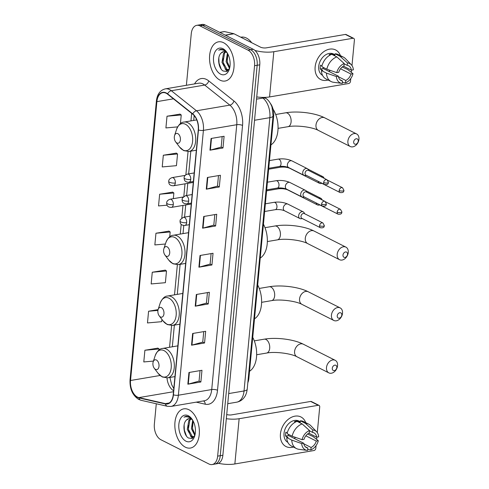 <?xml version="1.0" encoding="UTF-8"?>
<svg xmlns="http://www.w3.org/2000/svg" width="489" height="489" viewBox="0 0 489 489"><rect width="100%" height="100%" fill="white"/><g stroke="black" fill="none" stroke-linecap="round" stroke-linejoin="round"><path stroke-width="0.73" d="M270.313 103.289A12.427 7.494 80.4 0 1 273.663 116.064L248.858 378.455A12.427 7.494 80.4 0 1 247.831 382.71M156.284 403.761L154.353 424.165A12.427 7.494 -99.6 0 0 160.844 439.703L208.95 464A12.427 7.494 -99.6 0 0 212.14 464.55L217.348 463.664A12.427 7.494 -99.6 0 0 222.868 455.253L259.769 64.835A12.427 7.494 -99.6 0 0 253.278 49.297L205.172 25A12.427 7.494 -99.6 0 0 201.988 24.45L199.384 24.89A12.427 7.494 -99.6 0 1 202.568 25.44A12.427 7.494 -99.6 0 0 199.384 24.89L196.774 25.336A12.427 7.494 -99.6 0 0 191.26 33.747L186.388 85.294M214.744 464.11A12.427 7.494 -99.6 0 0 220.258 455.693L257.165 65.275A12.427 7.494 -99.6 0 0 250.674 49.737L202.568 25.44L250.674 49.737A12.427 7.494 -99.6 0 1 257.165 65.275L220.258 455.693A12.427 7.494 -99.6 0 1 214.744 464.11M185.343 447.172A19.878 11.993 -99.6 0 0 190.435 448.052A19.878 11.993 -99.6 0 0 199.365 430.564A19.878 11.993 -99.6 0 0 188.882 409.727A19.878 11.993 -99.6 0 0 183.785 408.853A19.878 11.993 -99.6 0 0 174.854 426.341A19.878 11.993 -99.6 0 0 185.343 447.172A19.878 11.993 -99.6 0 0 190.435 448.052A19.878 11.993 -99.6 0 0 199.365 430.564A19.878 11.993 -99.6 0 0 188.882 409.727A19.878 11.993 -99.6 0 0 183.785 408.853A19.878 11.993 -99.6 0 0 174.854 426.341A19.878 11.993 -99.6 0 0 185.343 447.172M220.032 80.153A19.878 11.993 -99.6 0 0 225.129 81.033A19.878 11.993 -99.6 0 0 234.06 63.546A19.878 11.993 -99.6 0 0 223.571 42.714A19.878 11.993 -99.6 0 0 218.479 41.834A19.878 11.993 -99.6 0 0 209.549 59.322A19.878 11.993 -99.6 0 0 220.032 80.153A19.878 11.993 -99.6 0 0 225.129 81.033A19.878 11.993 -99.6 0 0 234.06 63.546A19.878 11.993 -99.6 0 0 223.571 42.714A19.878 11.993 -99.6 0 0 218.479 41.834A19.878 11.993 -99.6 0 0 209.549 59.322A19.878 11.993 -99.6 0 0 220.032 80.153M137.452 397.08A13.252 7.995 80.4 0 1 130.526 380.503L156.89 101.639A13.252 7.995 80.4 0 1 162.776 92.665A13.252 7.995 80.4 0 1 167.562 94.151L192.727 114.206A13.252 7.995 80.4 0 1 198.259 129.878L173.222 394.721A13.252 7.995 80.4 0 1 167.336 403.694A13.252 7.995 80.4 0 1 165.368 403.633L138.876 397.6A13.252 7.995 80.4 0 1 137.452 397.08M137.421 397.392A13.582 8.197 -99.6 0 0 138.882 397.924L165.374 403.957A13.582 8.197 -99.6 0 0 173.424 394.825L198.461 129.982A13.582 8.197 -99.6 0 0 192.788 113.919L167.623 93.857A13.582 8.197 -99.6 0 0 156.688 101.535L130.325 380.405A13.582 8.197 -99.6 0 0 137.421 397.392M180.031 114.12L167.012 116.229L165.912 127.929L177.635 126.889M176.346 153.124L163.326 155.233L162.22 166.932L176.443 165.673L177.55 153.974L176.223 153.045M172.66 192.128L159.64 194.231L158.534 205.936L167.073 205.178M157.91 348.137L144.897 350.246L143.79 361.946L153.436 361.09M165.282 270.136L152.268 272.239L151.162 283.938L165.386 282.685L166.492 270.979L165.166 270.05M168.974 231.132L155.954 233.235L154.848 244.934L165.398 244.005M212.14 464.55A12.427 7.494 -99.6 0 0 217.654 456.139L254.561 65.722A12.427 7.494 -99.6 0 0 248.07 50.184L199.964 25.88A12.427 7.494 -99.6 0 0 196.774 25.336M207.385 177.483L220.411 175.27L219.304 186.975L206.279 189.182L207.385 177.483M211.071 138.479L224.096 136.272L222.99 147.971L209.964 150.184L211.071 138.479M196.321 294.494L209.353 292.281L208.247 303.981L195.221 306.193L196.321 294.494M192.635 333.492L205.667 331.285L204.561 342.985L191.529 345.197L192.635 333.492M188.95 372.496L201.975 370.283L200.869 381.988L187.843 384.195L188.95 372.496M203.699 216.486L216.725 214.274L215.618 225.979L202.593 228.186L203.699 216.486M200.013 255.49L213.039 253.278L211.933 264.977L198.907 267.19L200.013 255.49M158.088 309.629L148.583 311.242L147.476 322.942L161.7 321.683L161.914 319.403M211.933 264.977L210.123 264.066M211.114 253.608L210.117 264.109L199.329 267.098A3.313 1.076 -174.6 0 1 198.907 267.19M215.618 225.979L213.809 225.062M214.799 214.604L213.809 225.105L203.014 228.094A3.313 1.076 -174.6 0 1 202.593 228.186M200.869 381.988L199.066 381.072M200.05 370.613L199.06 381.114L188.265 384.103A3.313 1.076 -174.6 0 1 187.843 384.195M204.561 342.985L202.752 342.074M203.742 331.609L202.746 342.117L191.951 345.106A3.313 1.076 -174.6 0 1 191.529 345.197M208.247 303.981L206.437 303.07M207.428 292.605L206.431 303.113L195.643 306.102A3.313 1.076 -174.6 0 1 195.221 306.193M222.99 147.971L221.187 147.061M222.171 136.596L221.181 147.097L210.386 150.092A3.313 1.076 -174.6 0 1 209.964 150.184M219.304 186.975L217.495 186.058M218.485 175.6L217.495 186.101L206.7 189.09A3.313 1.076 -174.6 0 1 206.279 189.182M155.954 233.235L170.178 231.982L169.72 236.829M170.178 231.982L168.852 231.046M152.268 272.239L166.492 270.979M148.583 311.242L157.923 310.417M144.897 350.246L159.114 348.987L159.023 350.014M159.114 348.987L157.788 348.058M159.64 194.231L173.864 192.978L173.326 198.668M173.864 192.978L172.538 192.043M163.326 155.233L177.55 153.974M167.012 116.229L181.236 114.97L180.417 123.644M181.236 114.97L179.909 114.041M192.666 420.143A9.358 5.648 -99.6 0 0 191.199 419.085A9.358 5.648 -99.6 0 0 188.803 418.67A9.358 5.648 -99.6 0 0 186.59 419.941L188.943 418.645M194.274 436.506L193.265 436.897L191.138 436.439L187.287 429.409L188.809 420.479L190.465 418.786M193.772 436.763L192.171 436.261L188.32 429.238L189.842 420.308L191.003 418.987M194.836 435.442L191.425 428.712L192.69 420.185M195.074 434.544L192.458 428.535L193.192 421.096M192.036 419.165L189.212 416.781L186.083 416.243L183.998 417.172C186.046 416.439 188.124 416.701 190.227 417.954L192.47 419.825M185.906 441.164A13.503 8.142 -99.6 0 0 194.659 436.127A13.503 8.142 -99.6 0 0 191.706 418.712A13.503 8.142 -99.6 0 0 188.314 415.736A13.503 8.142 -99.6 0 0 178.858 424.281A13.503 8.142 -99.6 0 0 185.906 441.164M186.59 419.941C182.067 423.547 183.791 435.546 188.479 438.01L192.043 438.492L194.793 435.54M183.998 417.172L186.187 416.225M186.468 436.054L184.359 430.21L184.121 424.953M192.862 438.046L191.462 436.61M189.463 432.985L188.497 429.507L188.186 425.338M193.601 432.282L192.635 428.804L192.324 424.635M192.519 438.272L190.343 435.858M194.769 435.583L194.481 435.155M293.394 447.032A16.565 12.072 -63.2 0 1 280.441 433.969A16.565 12.072 -63.2 0 1 291.829 417.117A16.565 12.072 -63.2 0 1 305.723 422.63A16.565 12.072 -63.2 0 0 300.937 416.97L300.937 416.97A16.565 12.072 -63.2 0 0 280.441 433.969A16.565 12.072 -63.2 0 0 285.998 446.543A16.565 12.072 -63.2 0 0 293.394 447.032M218.491 463.315A16.565 5.373 5.4 0 0 234.861 463.963L313.999 450.528A2.072 1.51 116.8 0 0 315.808 448.303L316.065 445.589M226.321 418.7A16.565 5.373 5.4 0 0 239.139 418.718L318.278 405.289L310.68 401.451L231.541 414.88A4.144 1.345 -174.6 0 1 226.713 414.531M310.68 401.451A2.072 1.51 -63.2 0 1 311.426 401.555L319.024 405.387A2.072 1.51 116.8 0 1 319.72 406.958L317.294 432.594M316.866 437.142L316.652 439.409M319.024 405.387A2.072 1.51 116.8 0 0 318.278 405.289M305.839 435.791L316.304 441.078A8.282 6.033 -63.2 0 1 311.096 447.472L303.779 443.78M305.27 446.726L307.838 448.028A8.282 6.033 -63.2 0 1 306.444 447.588A8.282 6.033 -63.2 0 1 303.687 443.217L288.498 435.546A8.282 6.033 116.8 0 1 288.437 434.336M295.545 437.392A8.282 6.033 -63.2 0 1 294.133 438.389M287.862 442.374A12.011 8.753 -63.2 0 1 284.023 433.358A12.011 8.753 -63.2 0 1 298.883 421.035L300.264 421.732M307.838 448.028L307.612 450.424A10.77 7.848 -63.2 0 1 307.214 450.387L298.822 449.293A13.668 9.957 -63.2 0 1 296.426 448.56L291.358 445.999A13.668 9.957 -63.2 0 1 286.713 437.557L288.033 437.331L285.503 436.054A12.011 8.753 -63.2 0 1 285.545 434.128A12.011 8.753 -63.2 0 1 285.869 432.154L287.275 432.863M309.464 430.821L312.526 432.368L312.752 429.972L305.417 423.364L300.35 420.803L300.203 422.386L297.673 421.102A12.011 8.753 -63.2 0 0 294.415 421.659L295.35 422.129M287.08 433.657A13.668 9.957 -63.2 0 1 297.098 421.359L302.159 423.914L309.494 430.522L309.268 432.918A8.282 6.033 -63.2 0 0 304.06 439.318L302.055 439.654L292.147 436.212L287.08 433.657M300.35 420.803A13.668 9.957 -63.2 0 1 303.681 421.604L308.748 424.159A13.668 9.957 -63.2 0 1 310.759 425.656L316.621 431.763A10.77 7.848 -63.2 0 1 318.675 436.836L316.67 437.178L308.761 433.181M286.713 437.557L291.78 440.112L301.689 443.56L303.687 443.217M296.426 448.56A13.668 9.957 -63.2 0 1 291.78 440.112M292.147 436.212A13.668 9.957 -63.2 0 1 302.159 423.914M305.417 423.364A13.668 9.957 -63.2 0 1 308.748 424.159M307.214 450.387A10.77 7.848 -63.2 0 1 301.689 443.56M302.055 439.654A10.77 7.848 -63.2 0 1 309.494 430.522M312.752 429.972A10.77 7.848 -63.2 0 1 316.621 431.763M312.526 432.368A8.282 6.033 -63.2 0 1 313.914 432.802A8.282 6.033 -63.2 0 1 316.67 437.178M316.304 441.078L318.308 440.736L313.021 436.506L307.526 434.024M318.308 440.736A10.77 7.848 -63.2 0 1 310.87 449.874L311.096 447.472M307.703 449.446L310.87 449.874M285.503 436.054L288.498 435.546M297.624 421.622L297.673 421.102M336.835 367.483A2.897 2.115 116.8 0 0 334.818 365.142A2.897 2.115 116.8 0 0 332.282 368.26A2.897 2.115 116.8 0 0 334.299 370.601A2.897 2.115 116.8 0 0 336.835 367.483M326.493 367.532A7.042 5.128 -63.2 0 1 335.203 360.307A7.042 5.128 -63.2 0 1 337.563 365.656A7.042 5.128 -63.2 0 1 328.852 372.881A7.042 5.128 -63.2 0 1 326.493 367.532M156.407 360.014A4.969 2.995 -99.6 0 0 153.185 361.872A4.969 2.995 -99.6 0 0 154.273 368.278A4.969 2.995 -99.6 0 0 155.52 369.378A4.969 2.995 -99.6 0 0 159.004 366.23A4.969 2.995 -99.6 0 0 156.407 360.014M249.543 371.243A22.781 13.741 -99.6 0 0 252.746 337.373M341.793 315.069A2.897 2.115 116.8 0 0 339.769 312.722A2.897 2.115 116.8 0 0 337.233 315.839A2.897 2.115 116.8 0 0 339.256 318.186A2.897 2.115 116.8 0 0 341.793 315.069M331.444 315.112A7.042 5.128 -63.2 0 1 340.155 307.893A7.042 5.128 -63.2 0 1 342.52 313.235A7.042 5.128 -63.2 0 1 333.81 320.46A7.042 5.128 -63.2 0 1 331.444 315.112M161.364 307.593A4.969 2.995 -99.6 0 0 158.143 309.451A4.969 2.995 -99.6 0 0 159.231 315.863A4.969 2.995 -99.6 0 0 160.478 316.958A4.969 2.995 -99.6 0 0 163.956 313.81A4.969 2.995 -99.6 0 0 161.364 307.593M254.5 318.828A22.781 13.741 -99.6 0 0 257.697 284.959M347.538 254.298A2.897 2.115 116.8 0 0 345.515 251.957A2.897 2.115 116.8 0 0 342.978 255.075A2.897 2.115 116.8 0 0 345.002 257.416A2.897 2.115 116.8 0 0 347.538 254.298M337.19 254.347A7.042 5.128 -63.2 0 1 345.9 247.122A7.042 5.128 -63.2 0 1 348.26 252.471A7.042 5.128 -63.2 0 1 339.549 259.696A7.042 5.128 -63.2 0 1 337.19 254.347M167.104 246.829A4.969 2.995 -99.6 0 0 163.882 248.681A4.969 2.995 -99.6 0 0 164.97 255.093A4.969 2.995 -99.6 0 0 166.223 256.193A4.969 2.995 -99.6 0 0 169.701 253.045A4.969 2.995 -99.6 0 0 167.104 246.829M260.24 258.058A22.781 13.741 -99.6 0 0 263.443 224.188M358.235 141.113A2.897 2.115 116.8 0 0 356.218 138.772A2.897 2.115 116.8 0 0 353.675 141.889A2.897 2.115 116.8 0 0 355.699 144.231A2.897 2.115 116.8 0 0 358.235 141.113M347.887 141.162A7.042 5.128 -63.2 0 1 356.597 133.937A7.042 5.128 -63.2 0 1 358.963 139.286A7.042 5.128 -63.2 0 1 350.252 146.504A7.042 5.128 -63.2 0 1 347.887 141.162M177.807 133.644A4.969 2.995 -99.6 0 0 174.585 135.496A4.969 2.995 -99.6 0 0 175.673 141.908A4.969 2.995 -99.6 0 0 176.92 143.002A4.969 2.995 -99.6 0 0 180.404 139.86A4.969 2.995 -99.6 0 0 177.807 133.644M270.943 144.872A22.781 13.741 -99.6 0 0 273.039 109.071M322.172 199.952L321.731 199.157A3.729 2.714 116.8 0 0 320.827 198.271A3.729 2.714 116.8 0 0 319.482 198.088A3.729 2.714 116.8 0 0 318.846 198.271M316.23 202.984A3.729 2.714 116.8 0 0 317.465 204.922A3.729 2.714 116.8 0 0 318.718 205.123A3.729 2.714 116.8 0 0 318.816 205.105M318.962 204.365A2.69 1.962 116.8 0 0 319.451 204.769L338.04 214.151C342.514 214.647 341.53 212.336 341.933 212.006A2.69 0.874 5.4 0 1 340.9 212.581A2.69 0.874 -174.6 0 1 337.135 212.11A2.69 1.962 116.8 0 0 338.04 214.151M324.213 178.344L323.773 177.55A3.729 2.714 116.8 0 0 322.868 176.663A3.729 2.714 116.8 0 0 321.524 176.48A3.729 2.714 116.8 0 0 320.888 176.663M318.272 181.376A3.729 2.714 116.8 0 0 319.513 183.314A3.729 2.714 116.8 0 0 320.76 183.516A3.729 2.714 116.8 0 0 320.857 183.497M321.004 182.758A2.69 1.962 116.8 0 0 321.493 183.161L340.081 192.544C344.556 193.039 343.571 190.728 343.975 190.398A2.69 0.874 5.4 0 1 342.942 190.973A2.69 0.874 -174.6 0 1 339.177 190.502A2.69 1.962 116.8 0 0 340.081 192.544M304.726 213.779L304.164 212.77A3.729 2.714 116.8 0 0 303.266 211.878A3.729 2.714 116.8 0 0 301.915 211.694A3.729 2.714 116.8 0 0 298.822 214.83A3.729 2.714 116.8 0 0 299.904 218.534A3.729 2.714 116.8 0 0 301.151 218.73A3.729 2.714 116.8 0 0 301.248 218.717M319.568 225.722A2.69 1.962 116.8 0 1 322.899 222.96L304.317 213.571A2.69 1.962 116.8 0 0 303.339 213.442A2.69 1.962 116.8 0 0 300.986 216.334A2.69 1.962 116.8 0 0 301.89 218.375L320.472 227.764C324.947 228.253 323.962 225.949 324.366 225.612A2.69 0.874 5.4 0 1 323.333 226.193A2.69 0.874 -174.6 0 1 319.568 225.722A2.69 1.962 116.8 0 0 320.472 227.764M306.768 192.171L306.206 191.162A3.729 2.714 116.8 0 0 305.307 190.27A3.729 2.714 116.8 0 0 303.956 190.093A3.729 2.714 116.8 0 0 300.863 193.222A3.729 2.714 116.8 0 0 301.945 196.926A3.729 2.714 116.8 0 0 303.192 197.128A3.729 2.714 116.8 0 0 303.29 197.11M321.609 204.115A2.69 1.962 116.8 0 1 324.94 201.352L306.358 191.963A2.69 1.962 116.8 0 0 305.38 191.835A2.69 1.962 116.8 0 0 303.027 194.726A2.69 1.962 116.8 0 0 303.932 196.767L322.514 206.156C326.988 206.645 326.004 204.341 326.407 204.005A2.69 0.874 5.4 0 1 325.374 204.585A2.69 0.874 -174.6 0 1 321.609 204.115A2.69 1.962 116.8 0 0 322.514 206.156M308.81 170.563L308.247 169.555A3.729 2.714 116.8 0 0 307.349 168.668A3.729 2.714 116.8 0 0 305.998 168.485A3.729 2.714 116.8 0 0 302.905 171.615A3.729 2.714 116.8 0 0 303.987 175.319A3.729 2.714 116.8 0 0 305.234 175.52A3.729 2.714 116.8 0 0 305.338 175.502M323.657 182.507A2.69 1.962 116.8 0 1 326.982 179.744L308.4 170.355A2.69 1.962 116.8 0 0 307.428 170.227A2.69 1.962 116.8 0 0 305.069 173.118A2.69 1.962 116.8 0 0 305.973 175.16L324.555 184.549C329.036 185.038 328.046 182.733 328.449 182.403A2.69 0.874 5.4 0 1 327.416 182.978A2.69 0.874 -174.6 0 1 323.657 182.507A2.69 1.962 116.8 0 0 324.555 184.549M328.088 80.013A16.565 12.072 -63.2 0 1 315.136 66.95A16.565 12.072 -63.2 0 1 326.518 50.104A16.565 12.072 -63.2 0 1 340.411 55.618A16.565 12.072 -63.2 0 0 335.631 49.951L335.631 49.951A16.565 12.072 -63.2 0 0 315.136 66.95A16.565 12.072 -63.2 0 0 320.692 79.53L320.692 79.53A16.565 12.072 -63.2 0 0 328.088 80.013M256.737 96.926A16.565 5.373 5.4 0 0 269.555 96.944L348.694 83.515A2.072 1.51 116.8 0 0 350.503 81.29L350.76 78.576M254.903 50.41A16.565 5.373 5.4 0 0 273.828 51.706L352.966 38.27L345.375 34.438L266.236 47.867A4.144 1.345 -174.6 0 1 260.448 47.14L233.968 33.765L225.411 35.22M345.375 34.438A2.072 1.51 -63.2 0 1 346.12 34.536L353.718 38.374A2.072 1.51 116.8 0 1 354.415 39.945L351.988 65.581M351.56 70.129L351.346 72.396M353.718 38.374A2.072 1.51 116.8 0 0 352.966 38.27M219.72 32.347L224.237 31.583A2.072 1.247 80.4 0 1 224.543 31.589L233.748 33.686A2.072 1.247 80.4 0 1 233.968 33.765M340.533 68.778L350.998 74.059A8.282 6.033 -63.2 0 1 345.79 80.459L338.474 76.761M339.965 79.713L342.532 81.009A8.282 6.033 -63.2 0 1 341.139 80.575A8.282 6.033 -63.2 0 1 338.382 76.205L323.192 68.527A8.282 6.033 116.8 0 1 323.131 67.323M330.24 70.379A8.282 6.033 -63.2 0 1 328.822 71.376M322.557 75.361A12.011 8.753 -63.2 0 1 318.718 66.345A12.011 8.753 -63.2 0 1 333.577 54.022L334.959 54.719M342.532 81.009L342.306 83.411A10.77 7.848 -63.2 0 1 341.909 83.368L333.516 82.274A13.668 9.957 -63.2 0 1 331.114 81.547L326.053 78.986A13.668 9.957 -63.2 0 1 321.407 70.538L322.728 70.318L320.197 69.035A12.011 8.753 -63.2 0 1 320.24 67.109A12.011 8.753 -63.2 0 1 320.564 65.135L321.97 65.844M344.158 63.808L347.214 65.355L347.441 62.953L340.112 56.345L335.044 53.79L334.898 55.367L332.361 54.09A12.011 8.753 -63.2 0 0 329.109 54.646L330.038 55.116M321.774 66.638A13.668 9.957 -63.2 0 1 331.786 54.34L336.854 56.901L344.189 63.509L343.963 65.905A8.282 6.033 -63.2 0 0 338.755 72.299L336.75 72.641L326.841 69.2L321.774 66.638M335.044 53.79A13.668 9.957 -63.2 0 1 338.376 54.585L343.443 57.146A13.668 9.957 -63.2 0 1 345.454 58.643L351.316 64.75A10.77 7.848 -63.2 0 1 353.37 69.823L351.365 70.159L343.455 66.162M321.407 70.538L326.469 73.099L336.383 76.541L338.382 76.205M331.114 81.547A13.668 9.957 -63.2 0 1 326.469 73.099M326.841 69.2A13.668 9.957 -63.2 0 1 336.854 56.901M340.112 56.345A13.668 9.957 -63.2 0 1 343.443 57.146M341.909 83.368A10.77 7.848 -63.2 0 1 336.383 76.541M336.75 72.641A10.77 7.848 -63.2 0 1 344.189 63.509M347.441 62.953A10.77 7.848 -63.2 0 1 351.316 64.75M347.214 65.355A8.282 6.033 -63.2 0 1 348.608 65.789A8.282 6.033 -63.2 0 1 351.365 70.159M350.998 74.059L352.997 73.723L347.716 69.493L342.221 67.005M352.997 73.723A10.77 7.848 -63.2 0 1 345.564 82.855L345.79 80.459M342.398 82.427L345.564 82.855M320.197 69.035L323.192 68.527M332.312 54.609L332.361 54.09M251.731 42.739A20.709 12.494 -99.6 0 0 246.444 38.063A20.709 12.494 -99.6 0 0 241.138 37.152L240.784 37.207M227.361 53.13A9.358 5.648 -99.6 0 0 225.894 52.066A9.358 5.648 -99.6 0 0 223.491 51.651A9.358 5.648 -99.6 0 0 221.285 52.922L223.632 51.632M228.968 69.493L227.96 69.884L225.832 69.426L221.982 62.396L223.504 53.466L225.16 51.773M228.467 69.744L226.865 69.249L223.015 62.219L224.537 53.289L225.692 51.975M229.524 68.429L226.12 61.693L227.385 53.173M229.769 67.531L227.153 61.516L227.88 54.077M226.731 52.152L223.907 49.768L220.777 49.224L218.693 50.153C220.741 49.426 222.813 49.689 224.922 50.935L227.165 52.812M220.6 74.151A13.503 8.142 -99.6 0 0 229.353 69.114A13.503 8.142 -99.6 0 0 226.401 51.693A13.503 8.142 -99.6 0 0 223.008 48.717A13.503 8.142 -99.6 0 0 213.546 57.268A13.503 8.142 -99.6 0 0 220.6 74.151M221.285 52.922C216.761 56.528 218.485 68.533 223.167 70.997L226.737 71.48L229.488 68.521M218.693 50.153L220.881 49.212M221.156 69.041L219.054 63.197L218.815 57.934M227.556 71.033L226.156 69.597M224.158 65.966L223.192 62.494L222.88 58.325M228.296 65.269L227.324 61.791L227.018 57.623M227.208 71.253L225.038 68.839M229.463 68.57L229.176 68.136M248.223 378.565L248.858 378.455M273.027 116.174L273.663 116.064M222.868 455.253L217.654 456.139M205.172 25L199.964 25.88M253.278 49.297L248.07 50.184M259.769 64.835L254.561 65.722M247.214 389.189A8.282 2.69 -174.6 0 1 244.035 390.968L269.867 117.66A16.565 9.994 -99.6 0 0 262.954 98.069A8.282 5.477 -51.4 0 1 266.511 98.827C267.477 99.536 270.081 101.785 272 107.005L273.051 115.881L247.214 389.189C246.572 394.348 244.751 396.768 244.286 397.355C242.355 399.978 239.818 401.591 236.676 402.184A16.565 9.994 -99.6 0 0 244.035 390.968L228.693 393.572M262.092 97.384L262.954 98.069L256.523 99.157M273.051 115.881A8.282 2.69 -174.6 0 1 269.867 117.66L254.531 120.263M130.526 380.503L160.099 375.485M166.993 377.924A13.252 7.995 -99.6 0 0 173.601 390.711M194.561 83.906A20.709 12.494 80.4 0 1 206.566 79.481A20.709 12.494 80.4 0 1 208.736 80.893L233.901 100.948A20.709 12.494 80.4 0 1 242.55 125.441L217.513 390.277A20.709 12.494 80.4 0 1 205.233 404.201L196.236 402.154M167.623 93.857A4.144 2.738 -51.4 0 1 171.327 90.722L204.677 85.062A16.565 9.994 -99.6 0 0 202.941 83.937A16.565 9.994 -99.6 0 0 198.693 83.203L165.349 88.864A16.565 9.994 80.4 0 1 171.327 90.722L196.492 110.783A16.565 9.994 80.4 0 1 203.412 130.374L178.375 395.216A4.144 1.345 -174.6 0 1 173.424 394.825M156.688 101.535A4.144 1.345 -174.6 0 1 156.401 100.972L130.037 379.843C129.652 388.914 132.568 395.454 138.784 399.464L141.07 400.295A4.144 3.203 -77.2 0 1 138.882 397.924M198.461 129.982A4.144 1.345 5.4 0 0 203.412 130.374L236.762 124.713A16.565 9.994 -99.6 0 0 229.842 105.123L204.677 85.062A4.144 2.738 128.6 0 0 208.736 80.893M192.788 113.919A4.144 2.738 -51.4 0 1 196.492 110.783L229.842 105.123A4.144 2.738 128.6 0 0 233.901 100.948M141.07 400.295L167.556 406.322A4.144 3.203 -77.2 0 1 165.374 403.957M217.513 390.277A4.144 1.345 -174.6 0 0 211.725 389.556L178.375 395.216A16.565 9.994 80.4 0 1 171.022 406.432L204.365 400.772A16.565 9.994 -99.6 0 0 211.725 389.556L236.762 124.713A4.144 1.345 -174.6 0 1 242.55 125.441M130.037 379.843A4.144 1.345 5.4 0 0 130.325 380.405M205.233 404.201A4.144 3.203 102.8 0 0 203.473 400.925M156.89 101.639L173.43 98.827M191.67 113.369L190.961 120.893M188.057 151.572L185.869 174.738M185.013 183.827L183.827 196.346M182.965 205.435L181.786 217.953M181.187 224.292L180.258 234.078M177.36 264.757L174.518 294.849M171.615 325.527L169.561 347.263M138.876 397.6L173.509 391.72M165.368 403.633L169.182 402.985M200.429 255.417L199.329 267.098M196.743 294.421L195.643 306.102M193.057 333.425L191.951 345.106M189.371 372.429L188.265 384.103M204.115 216.413L203.014 228.094M207.807 177.415L206.7 189.09M211.492 138.411L210.386 150.092M239.139 418.718L234.861 463.963M294.586 351.42A7.042 5.128 116.8 0 0 296.951 356.762C291.126 353.486 275.044 351.353 266.572 353.064A7.042 4.248 80.4 0 0 269.696 348.296A7.042 4.248 80.4 0 0 266.016 339.494A7.042 4.248 80.4 0 0 264.213 339.183C276.102 337.104 293.712 339.256 303.296 344.195A7.042 5.128 116.8 0 0 294.586 351.42M154.273 368.278L158.167 373.413A13.698 8.264 -99.6 0 0 161.608 376.432A13.698 8.264 -99.6 0 0 171.199 367.759A13.698 8.264 -99.6 0 0 164.047 350.631A13.698 8.264 -99.6 0 0 155.166 355.741L153.185 361.872M174.934 376.597L167.623 377.838A14.908 8.991 -99.6 0 0 174.322 364.727A14.908 8.991 -99.6 0 0 166.456 349.097A14.908 8.991 -99.6 0 0 162.635 348.443C159.701 348.535 157.213 350.968 155.166 355.741M299.543 298.999A7.042 5.128 116.8 0 0 301.902 304.347C296.083 301.071 280.001 298.932 271.523 300.643A7.042 4.248 80.4 0 0 274.653 295.876A7.042 4.248 80.4 0 0 270.973 287.074A7.042 4.248 80.4 0 0 269.17 286.762C281.053 284.69 298.663 286.835 308.253 291.774A7.042 5.128 116.8 0 0 299.543 298.999M159.231 315.863L163.124 320.992A13.698 8.264 -99.6 0 0 166.566 324.011A13.698 8.264 -99.6 0 0 176.156 315.344A13.698 8.264 -99.6 0 0 169.005 298.211A13.698 8.264 -99.6 0 0 160.123 303.321L158.143 309.451M179.891 324.183L172.58 325.423A14.908 8.991 -99.6 0 0 179.28 312.306A14.908 8.991 -99.6 0 0 171.413 296.682A14.908 8.991 -99.6 0 0 167.593 296.022C164.659 296.114 162.165 298.553 160.123 303.321M305.289 238.235A7.042 5.128 116.8 0 0 307.648 243.577C301.829 240.301 285.747 238.161 277.269 239.879A7.042 4.248 80.4 0 0 280.393 235.111A7.042 4.248 80.4 0 0 276.719 226.309A7.042 4.248 80.4 0 0 274.91 225.997C286.798 223.919 304.409 226.071 313.999 231.01A7.042 5.128 116.8 0 0 305.289 238.235M164.97 255.093L168.864 260.227A13.698 8.264 -99.6 0 0 172.305 263.247A13.698 8.264 -99.6 0 0 181.902 254.573A13.698 8.264 -99.6 0 0 174.744 237.446A13.698 8.264 -99.6 0 0 165.869 242.556L163.882 248.681M185.637 263.412L178.326 264.653A14.908 8.991 -99.6 0 0 185.019 251.542A14.908 8.991 -99.6 0 0 177.159 235.912A14.908 8.991 -99.6 0 0 173.332 235.258C170.398 235.35 167.91 237.782 165.869 242.556M315.986 125.05A7.042 5.128 116.8 0 0 318.345 130.392C312.526 127.116 296.444 124.976 287.966 126.694A7.042 4.248 80.4 0 0 291.096 121.926A7.042 4.248 80.4 0 0 287.416 113.124A7.042 4.248 80.4 0 0 285.613 112.812C297.495 110.734 315.105 112.886 324.696 117.825A7.042 5.128 116.8 0 0 315.986 125.05M175.673 141.908L179.567 147.042A13.698 8.264 -99.6 0 0 183.008 150.056A13.698 8.264 -99.6 0 0 192.599 141.388A13.698 8.264 -99.6 0 0 185.447 124.261A13.698 8.264 -99.6 0 0 176.566 129.371L174.585 135.496M196.333 150.227L189.023 151.468A14.908 8.991 -99.6 0 0 195.722 138.35A14.908 8.991 -99.6 0 0 187.855 122.727A14.908 8.991 -99.6 0 0 184.035 122.067C181.101 122.164 178.613 124.597 176.566 129.371M191.248 204.029L171.456 207.385C166.272 207.348 166.883 203.986 166.639 202.917A4.144 1.345 5.4 0 0 167.507 203.858A4.144 1.345 -174.6 0 0 173.295 204.585A4.144 2.5 -99.6 0 0 171.132 199.402A4.144 2.5 -99.6 0 0 170.068 199.219L183.069 197.012M171.456 207.385A4.144 2.5 -99.6 0 0 173.295 204.585M266.597 190.82L278.467 188.803A3.729 2.249 -99.6 0 0 279.641 187.898M287.147 189.457A3.729 2.714 116.8 0 0 287.74 189.909L317.465 204.922M325.643 201.859L340.466 209.347A2.69 1.962 116.8 0 0 337.135 212.11M193.289 182.421L173.497 185.777C168.314 185.741 168.925 182.379 168.681 181.309A4.144 1.345 5.4 0 0 169.549 182.25A4.144 1.345 -174.6 0 0 175.337 182.978A4.144 2.5 -99.6 0 0 173.173 177.794A4.144 2.5 -99.6 0 0 172.11 177.611L185.111 175.404M173.497 185.777A4.144 2.5 -99.6 0 0 175.337 182.978M268.638 169.212L280.509 167.195A3.729 2.249 -99.6 0 0 281.688 166.291M289.195 167.849A3.729 2.714 116.8 0 0 289.781 168.302L319.513 183.314M327.685 180.252L342.508 187.739A2.69 1.962 116.8 0 0 339.177 190.502M189.298 224.696L184.818 225.453C179.634 225.417 180.239 222.055 180.001 220.979A4.144 1.345 5.4 0 0 180.869 221.927A4.144 1.345 -174.6 0 0 186.657 222.648A4.144 2.5 -99.6 0 0 184.494 217.471A4.144 2.5 -99.6 0 0 183.43 217.287L190.105 216.156M184.818 225.453A4.144 2.5 -99.6 0 0 186.657 222.648M264.641 211.486L275.283 209.677A3.729 2.249 -99.6 0 0 276.915 207.373A3.729 2.249 -99.6 0 0 274.995 202.495A3.729 2.249 -99.6 0 0 274.036 202.33L265.368 203.803M274.036 202.33C279.023 201.664 283.651 202.263 287.917 204.133A3.729 2.714 116.8 0 0 286.572 203.95A3.729 2.714 116.8 0 0 283.29 208.173A3.729 2.714 116.8 0 0 284.555 210.783L299.904 218.534M191.34 203.088L186.859 203.846C181.676 203.809 182.281 200.447 182.042 199.378A4.144 1.345 5.4 0 0 182.91 200.319A4.144 1.345 -174.6 0 0 188.699 201.046A4.144 2.5 -99.6 0 0 186.535 195.863A4.144 2.5 -99.6 0 0 185.472 195.679L192.146 194.549M186.859 203.846A4.144 2.5 -99.6 0 0 188.699 201.046M266.688 189.879L277.324 188.069A3.729 2.249 -99.6 0 0 278.956 185.765A3.729 2.249 -99.6 0 0 277.037 180.887A3.729 2.249 -99.6 0 0 276.077 180.722L267.41 182.195M276.077 180.722C281.065 180.056 285.692 180.655 289.959 182.525A3.729 2.714 116.8 0 0 288.614 182.342A3.729 2.714 116.8 0 0 285.338 186.566A3.729 2.714 116.8 0 0 286.603 189.176L301.945 196.926M193.381 181.48L188.901 182.238C183.717 182.201 184.329 178.84 184.084 177.77A4.144 1.345 5.4 0 0 184.952 178.711A4.144 1.345 -174.6 0 0 190.741 179.439A4.144 2.5 -99.6 0 0 188.577 174.255A4.144 2.5 -99.6 0 0 187.513 174.072L194.188 172.941M188.901 182.238A4.144 2.5 -99.6 0 0 190.741 179.439M268.73 168.271L279.372 166.468A3.729 2.249 -99.6 0 0 280.998 164.157A3.729 2.249 -99.6 0 0 279.078 159.28A3.729 2.249 -99.6 0 0 278.125 159.114L269.457 160.588M278.125 159.114C283.107 158.448 287.734 159.047 292.006 160.918A3.729 2.714 116.8 0 0 290.655 160.734A3.729 2.714 116.8 0 0 287.379 164.958A3.729 2.714 116.8 0 0 288.644 167.568L303.987 175.319M273.828 51.706L269.555 96.944M225.233 35.135L233.748 33.686M224.543 31.589L219.818 32.396M236.676 402.184L227.74 403.706M264.702 97.39L266.511 98.827M167.556 406.322L171.022 406.432M165.349 88.864C160.184 90.141 157.201 94.175 156.401 100.972M173.803 388.578L171.7 384.727L169.897 377.453M194.17 115.618L193.717 120.428M190.814 151.162L188.662 173.876M187.77 183.357L186.621 195.484M185.728 204.964L184.579 217.092M183.785 225.502L183.02 233.614M180.111 264.353L177.275 294.378M174.365 325.118L172.317 346.799M194.109 436.756L193.265 436.897M303.296 344.195L335.203 360.307M254.298 340.864L264.213 339.183M167.623 377.838L162.305 376.976L158.167 373.413M177.843 345.857L162.635 348.443M296.951 356.762L328.852 372.881M256.658 354.745L266.572 353.064M308.253 291.774L340.155 307.893M259.256 288.443L269.17 286.762M172.58 325.423L167.256 324.555L163.124 320.992M182.794 293.443L167.593 296.022M301.902 304.347L333.81 320.46M261.609 302.33L271.523 300.643M313.999 231.01L345.9 247.122M265.001 227.678L274.91 225.997M178.326 264.653L173.002 263.791L168.864 260.227M188.54 232.672L173.332 235.258M307.648 243.577L339.549 259.696M267.355 241.56L277.269 239.879M324.696 117.825L356.597 133.937M275.698 114.493L285.613 112.812M189.023 151.468L183.705 150.606L179.567 147.042M196.743 119.915L184.035 122.067M318.345 130.392L350.252 146.504M278.052 128.375L287.966 126.694M278.467 188.803C282.031 188.448 285.124 188.815 287.74 189.909M305.9 190.728L320.827 198.271M319.861 204.97L318.718 205.123M166.639 202.917L166.743 202.299C166.761 202.513 166.59 200.472 170.068 199.219M340.466 209.347L341.933 212.006M280.509 167.195C284.072 166.841 287.165 167.207 289.781 168.302M307.942 169.121L322.868 176.663M321.903 183.363L320.76 183.516M168.681 181.309L168.784 180.692C168.803 180.906 168.632 178.864 172.11 177.611M342.508 187.739L343.975 190.398M275.283 209.677C278.846 209.323 281.939 209.689 284.555 210.783M302.3 218.583L301.151 218.73M287.917 204.133L303.266 211.878M322.899 222.96L324.366 225.612M180.001 220.979L180.386 219.585L183.43 217.287M277.324 188.069C280.888 187.715 283.981 188.082 286.603 189.176M304.341 196.975L303.192 197.128M289.959 182.525L305.307 190.27M324.94 201.352L326.407 204.005M182.042 199.378L182.428 197.978L185.472 195.679M279.372 166.468C282.929 166.107 286.022 166.474 288.644 167.568M306.383 175.368L305.234 175.52M292.006 160.918L307.349 168.668M326.982 179.744L328.449 182.403M184.084 177.77L184.188 177.152C184.206 177.366 184.035 175.325 187.513 174.072M228.803 69.738L227.96 69.884"/></g></svg>
